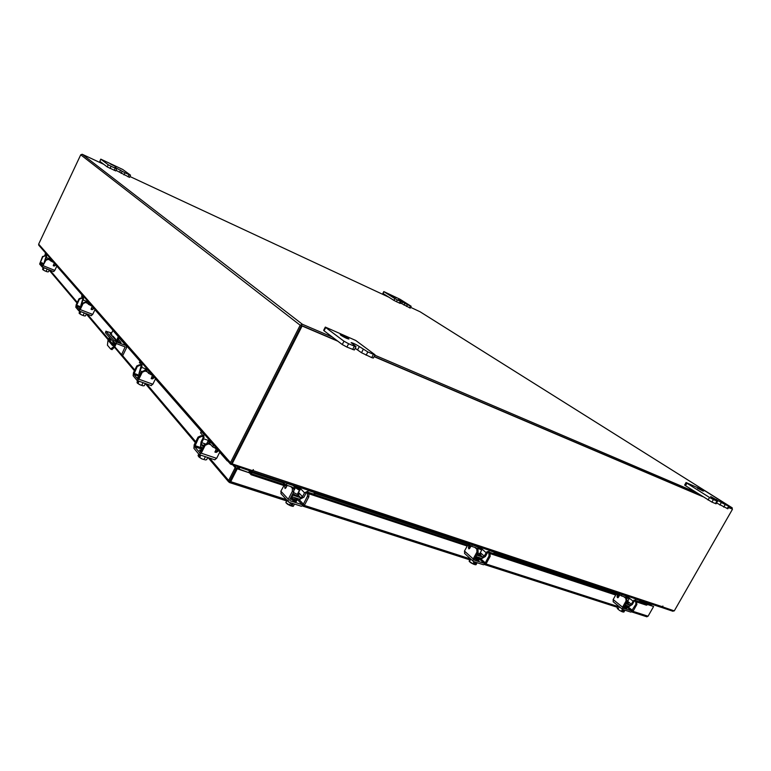 <?xml version="1.0" encoding="UTF-8"?>
<svg xmlns="http://www.w3.org/2000/svg" width="771" height="771" viewBox="0 0 771 771"><rect width="100%" height="100%" fill="white"/><g stroke="black" fill="none" stroke-linecap="round" stroke-linejoin="round"><path stroke-width="1.16" d="M116.142 166.806L110.513 164.088L116.142 166.806M115.621 170.834L107.236 166.931L99.864 161.361L100.77 159.134L99.864 161.361M114.185 170.362L115.207 168.203L111.072 166.276L110.041 168.435M100.77 159.134L122.753 169.485L130.463 175.133L129.557 177.388L116.026 170.333M107.236 166.931L108.258 164.772L100.866 159.24M128.053 176.819L129.075 174.68L124.989 172.771L123.967 174.921M129.075 174.68L130.569 175.258M108.258 164.772L111.072 166.276M115.207 168.203L116.749 168.801L114.937 167.374L124.989 172.771M348.338 338.43L348.916 339.038C347.143 338.758 344.444 337.476 340.811 335.192L340.252 334.595C342.016 334.874 344.714 336.156 348.338 338.43M352.636 349.504L354.361 346.179L356.029 346.651L354.323 349.976L346.911 347.075L342.266 344.541L324.051 330.778L323.656 330.335L325.314 327.087L325.719 327.53L324.051 330.778M354.361 346.179L348.627 343.731L346.911 347.075M325.314 327.087L355.749 340.474L375.024 354.776L373.328 358.052L371.718 357.609L361.512 352.723L355.18 348.309M342.266 344.541L343.982 341.206L325.719 327.53M371.718 357.609L373.424 354.323L367.825 351.933L366.119 355.229M373.424 354.323L375.024 354.776M343.982 341.206L348.627 343.731M356.029 346.651L351.113 342.642C352.887 342.912 355.614 344.213 359.315 346.536L367.825 351.933M111.66 332.956L106.07 331.347L113.886 340.445L116.71 342.054L116.035 343.432L125.133 346.921L121.558 354.718L122.907 355.219L126.502 347.846L126.415 346.025L119.042 337.891M116.71 342.054L125.615 345.398M116.035 343.432L113.212 341.823L105.425 332.706L105.984 331.116M114.956 338.363L114.648 338.999M113.26 341.871L112.306 343.827L113.26 344.945M121.558 354.718L114.754 346.719M118.349 339.317L121.018 342.546C119.592 342.575 117.847 341.832 115.795 340.319L110.089 333.708L111.352 333.573M117.693 340.676L118.975 342.17M111.92 335.828L111.968 334.903L111.4 335.231M109.482 337.447L107.988 340.522L107.42 345.167L110.638 349.012L113.385 346.892L115.236 343.085M116.344 340.792L118.339 336.696L112.874 330.451L110.86 334.595M119.36 337.235L117.337 341.399M116.305 343.529L114.474 347.297L111.92 349.581M114.368 342.652L112.537 345.553L109.029 341.399L110.253 338.363M112.605 336.619L113.115 336.243L115.64 339.163L115.602 340.098M113.241 337.361L113.751 336.975M109.164 340.252L110.243 340.657L110.957 339.182M110.243 340.657L110.108 341.804L109.029 341.399M113.067 345.292L110.108 341.804M109.983 338.556L110.629 338.806M396.275 297.857L391.919 295.698L396.275 297.857M399.417 303.128L400.351 301.326L401.18 301.644L400.255 303.446L393.894 300.391L382.888 293.356L383.804 291.573L383.158 293.568M400.351 301.326L397.354 299.919L396.41 301.731M383.804 291.573L400.024 299.254L410.914 306.097L410.278 308.121L400.506 302.955M393.894 300.391L394.829 298.579L384.074 291.785M409.459 307.802L410.394 306.01L407.435 304.632L406.5 306.424M410.394 306.01L411.213 306.328M394.829 298.579L397.354 299.919M401.18 301.644L398.279 299.707L407.435 304.632M703.248 491.137L697.389 488.216L703.248 491.137M715.449 503.617L716.905 501.054L717.579 501.246L716.114 503.81L711.932 502.123L685.515 485.711L684.648 485.026L686.065 482.521L686.932 483.205L685.515 485.711M716.905 501.054L713.397 499.56L711.932 502.123M686.065 482.521L705.638 491.262L728.316 505.516L729.279 506.258L727.834 508.783L716.587 502.981M708.048 500.042L709.513 497.468L686.932 483.205M727.188 508.6L728.634 506.065L725.183 504.591L723.738 507.135M728.634 506.065L729.279 506.258M709.513 497.468L713.397 499.56M717.579 501.246L710.679 496.582L725.183 504.591M91.094 309.026L92.356 306.395M92.077 306.077L88.511 304.333L89.099 303.109L87.441 301.316L86.063 302.502M86.448 302.926L87.056 302.666L88.511 304.333M89.099 303.109L90.034 303.745M80.859 305.345L83.037 298.059L81.707 296.237M86.93 301.471L83.181 299.996L81.745 302.993L82.651 303.34M83.181 299.996L83.615 296.845L82.198 295.226L81.62 296.43M81.899 304.911L81.745 302.993M81.369 304.285L80.782 305.499L81.312 306.116M81.389 311.841L86.275 313.72M79.596 311.147L79.124 313.209L79.731 311.937L79.837 313.71L80.839 311.629L79.847 313.71L81.514 314.857L83.123 315.358L84.174 313.18M84.28 315.879L83.123 315.358M84.714 315.927L85.456 315.869L86.458 313.787L85.456 315.869M79.403 313.537L81.215 314.713M81.514 314.857L84.068 315.84M80.251 308.342L79.644 308.333L80.039 308.785M91.132 309.277L94.158 308.448M81.745 298.232L79.374 299.196L79.028 298.782L81.389 297.818L83.586 298.955M79.028 298.782L76.165 304.767L75.809 307.243L78.777 310.79L80.213 309.576L83.114 303.533L82.757 303.119L79.365 309.576L76.387 306.039L79.374 299.196M82.757 303.119L85.138 302.145L86.641 302.724M80.213 309.576L92.703 314.395L95.064 309.489M92.703 314.395L91.257 315.599M93.792 308.612L92.424 309.614L91.219 309.46L92.154 306.174M85.138 302.145L87.711 303.417M85.504 302.56L83.114 303.533M81.389 297.818L83.133 298.502M53.266 265.378L54.442 263.104M53.922 262.516L50.693 260.926L51.214 259.817L50.028 258.449L49.036 258.94M50.693 260.926L49.498 259.557M51.214 259.817L52.042 260.367M44.207 262.294L46.231 255.808L45.132 254.343M49.248 258.69L46.308 257.495L45.402 260.367M46.308 257.495L46.752 254.709L45.585 253.38L45.075 254.478M44.834 261.571L45.017 260.212M44.651 261.35L44.323 262.67M44.178 267.816L49.286 269.85L48.351 271.826L49.286 269.85M43.109 267.383L42.588 269.368L43.128 268.221L43.186 269.763L44.12 267.788L43.186 269.763L44.699 270.804L46.154 271.257L47.098 269.281M47.253 271.787L46.154 271.257M47.677 271.864L48.351 271.826M42.819 269.648L44.429 270.669M44.699 270.804L47.05 271.739M53.315 265.706L56.061 264.964M45.017 255.905L42.848 256.753L44.728 255.577L46.665 256.579M42.569 256.415L39.649 264.048L42.183 267.007L45.894 260.29L42.588 265.831L40.159 262.95L42.848 256.753M45.605 259.952L47.783 259.095L49.151 259.654M43.311 265.773L54.799 270.38L56.909 265.928M54.799 270.38L53.662 271.604L42.26 267.017M55.734 265.099L54.49 265.995L53.382 265.831L54.211 262.844M47.783 259.095L50.105 260.261M48.072 259.432L45.894 260.29M44.728 255.577L46.299 256.213M237.246 468.816L249.149 472.748L236.716 468.209L237.246 468.816L230.712 481.673L230.182 481.056L236.716 468.209M233.121 465.27L235.194 467.631L228.669 480.478L229.97 481.162L229.324 482.415L230.712 481.673L286.426 499.627M209.645 458.099L228.669 480.478L229.324 482.415M234.317 465.665L236.389 468.026L235.194 467.631M229.864 480.863L236.389 468.026M651.476 605.476L648.488 603.134M650.772 605.245L647.794 602.903M647.601 604.531L653.606 606.507L648.074 616.212L646.609 616.655M647.717 604.233L653.606 606.507M228.033 461.309L227.233 460.393M54.336 263.325L55.541 264.694M56.803 266.149L82.131 295.091M92.241 306.636L93.542 308.121M94.949 309.73L112.951 330.296M119.245 337.486L140.043 361.262M152.388 375.371L153.834 377.019M155.472 378.889L201.318 431.278M216.709 448.867L217.817 450.129M219.696 452.288L227.252 460.913M640.354 600.792L646.936 602.98L647.621 603.626L647.139 604.589L635.015 600.59M249.38 472.69L250.199 471.91L251.982 473.972L251.153 474.753L249.399 472.835M250.199 471.91L249.717 471.226L248.599 472.151M251.982 473.972L284.268 484.641M294.493 488.024L295.129 488.236M307.581 492.351L467.669 545.27M469.876 546.003L470.811 546.311M488.467 552.142L616.135 594.345M618.197 595.029L619.441 595.434M646.724 605.11L647.139 604.589M251.153 474.753L283.776 485.518M308.998 493.835L467.207 546.041M469.799 546.899L470.377 547.092M490.115 553.597L615.701 595.039M618.159 595.848L619.036 596.137M636.682 601.968L646.3 605.139M239 467.216L238.239 468.72M237.825 466.831L237.063 468.325M251.221 470.214L250.758 471.12L230.5 464.123L38.733 245.168L38.656 244.137L230.481 462.619L300.17 325.227L302.367 324.263L332.388 337.081M673.999 610.805L672.861 611.239L661.354 607.355M103.777 164.319L82.198 154.258L80.724 154.807L38.656 244.137M231.705 463.255L301.365 325.738M732.248 509.168L732.199 507.829L729.135 506.499M695.856 492.293L374.812 355.19M129.962 176.52L388.854 297.192M410.673 307.359L420.05 311.754M731.534 508.744L728.499 507.617M701.832 496.09L374.147 356.462L701.832 496.09M355.72 348.617L355.142 348.367L355.72 348.617M337.862 341.216L302.107 325.988L232.129 463.863L231.589 463.255L301.49 325.507L337.216 340.734L301.692 325.593M230.481 462.619L230.5 464.123M239.058 468.99L239.82 467.496M238.345 468.749L239.106 467.255M251.009 470.628L251.934 471.505L253.389 469.616L252.358 470.599L232.129 463.863M662.26 606.767L674.278 610.892L732.44 509.294M662.549 606.999L662.925 606.073L660.776 607.163M702.632 496.591L374.06 356.636M356.896 349.321L355.055 348.54M301.49 325.507L302.107 325.988M627.555 601.573L628.365 602.556L626.553 602.093M627.922 597.737L628.683 596.561M639.997 600.551L639.294 601.794L639.997 600.551L636.277 599.318L633.078 601.149L628.192 597.265M627.69 601.322L631.333 604.242L633.078 601.149M631.333 604.242L629.946 605.033L627.893 603.385M629.425 606.324L632.268 604.541L634.013 601.457L635.574 600.57L639.294 601.794M625.503 598.084L625.088 597.101L621.281 595.838L616.376 592.475M626.486 598.421L625.792 595.838L621.995 594.576L621.281 595.838M620.501 593.843L621.995 594.576M624.934 604.956L629.387 606.401L629.946 605.033M630.09 605.148L625.647 603.703M618.467 606.035L620.761 607.895M625.03 606.035L624.317 606.054M624.115 606.411L626.698 607.134L625.281 605.572M623.739 607.066L626.331 607.789L626.698 607.134M626.698 597.062L629.107 598.826L626.669 597.785M622.496 609.312L621.407 611.239L619.412 610.324L618.024 609.109L619.296 606.864M621.397 611.239L622.496 609.302M621.407 611.239L622.149 611.75L622.891 610.449L623.633 610.69L622.901 611.991L623.903 612.039L624.944 610.218L623.903 612.039M617.494 608.753L617.166 607.789L618.255 605.861M619.412 610.324L618.024 609.109M619.72 610.516L622.149 611.75M622.284 611.519L622.852 611.991M623.72 607.114L626.206 608.464L626.784 608.492L626.283 607.847M616.858 594.171L618.207 595.357L618.091 597.631M619.739 595.077L618.381 597.294L617.59 597.737L617.079 596.821L618.024 597.13M626.736 598.624L627.025 601.264L626.081 600.946L625.792 598.306L626.736 598.624L625.522 597.65M626.081 600.946L622.554 607.182L622.92 609.572L630.861 612.116L633.367 610.671L636.875 604.493L635.94 604.185L631.565 610.873L623.633 608.309L627.025 601.264M635.94 604.185L635.641 601.563L633.868 600.146M613.282 601.814L613.157 599.559L615.962 594.576L616.752 594.133L617.263 595.048L617.079 596.821M635.641 601.563L636.576 601.872L634.976 600.599M636.576 601.872L636.875 604.493M625.792 598.306L623.7 596.638M480.092 553.067L480.94 554.185L477.692 553.173M481.191 549.386L482.116 547.911M494.365 552.238L495.049 552.277L494.298 553.665L493.604 553.617L494.365 552.238L489.816 550.725L486.125 552.701L481.576 548.682M480.323 552.643L484.246 556.132L486.125 552.701M484.246 556.132L482.646 556.99L480.478 555.053M482.068 558.426L485.393 556.508L487.262 553.077L489.065 552.113L493.604 553.617M476.786 549.125L476.237 547.873L471.592 546.34L466.686 542.794M476.796 548.48L477.981 549.53L478.116 552.393L476.96 552.007L476.815 549.145L477.981 549.53L477.731 546.947L472.353 544.933L471.592 546.34M470.676 544.114L472.353 544.933M475.88 556.498L482.029 558.503L482.646 556.99M482.781 557.115L476.642 555.11M477.365 558.069L475.283 557.597M475.071 557.982L479.176 559.245L477.847 557.616M474.676 558.715L477.297 559.9L478.781 559.968L479.176 559.245M478.184 547.902L481.721 550.07L478.213 548.412M472.96 563.765L474.069 561.741L472.97 563.774L469.462 561.49L470.782 559.071M472.97 563.774L473.905 564.372L474.695 562.917L475.601 563.216L474.811 564.661L476.025 564.748L477.133 562.724L476.025 564.748M469.182 561.307L470.031 558.387M471.216 563.013L473.905 564.372M469.337 561.51L470.898 562.811M474.088 564.035L475.35 564.738M475.196 558.994L478.126 560.652L478.964 560.69L478.598 560.093M468.373 545.049L469.876 546.36L469.587 548.528M470.965 546.09L469.684 548.374L468.893 548.885L468.44 547.911L469.597 548.297M476.96 552.007L473.182 558.946L473.201 561.269L473.799 561.654L483.513 564.777L486.414 563.216L490.163 556.344L489.026 555.968L485.267 562.849L484.265 563.389L474.56 560.257L474.348 559.322L478.116 552.393M489.026 555.968L488.872 553.125L487.06 551.525M464.72 553.559L464.479 551.063L467.486 545.521L468.276 545.01L468.72 545.984L468.44 547.911M488.872 553.125L490.009 553.501L488.428 552.113M490.009 553.501L490.163 556.344M476.815 549.145L474.878 547.429M297.943 493.112L298.878 494.384L297.066 494.298L293.452 492.457M298.078 493.218L301.22 487.86M314.558 492.582L315.609 492.64L314.799 494.201L313.749 494.134L314.558 492.582L308.882 490.693L304.526 492.823L300.623 488.727M298.628 492.573L302.521 496.697L304.526 492.823M302.521 496.697L300.632 497.623L298.425 495.271M299.977 499.232L303.947 497.16L305.952 493.295L308.072 492.264L313.749 494.134M292.411 487.166L286.214 485.036L281.463 481.306M294.137 489.286L294.03 486.231L292.855 485.383L287.034 483.446L286.214 485.036M291.409 496.408L292.248 494.799M285.116 482.521L287.034 483.446M300.748 497.748L292.72 495.127L291.91 496.697L299.938 499.309L300.632 497.623M294.994 498.808L293.818 498.943L290.946 497.324M290.628 497.921L294.744 499.945L297.028 500.042L295.38 498.066M290.204 498.75L294.32 500.764L296.604 500.871L297.028 500.042M296.575 487.706L299.649 489.816L298.512 489.749L295.438 487.638L296.575 487.706M287.67 504.292L290.667 505.815L289.472 505.092L290.648 502.808L289.472 505.092L285.877 502.644L287.342 504.07M287.072 500.34L285.877 502.644L286.831 500.08M290.667 505.815L291.515 504.176L292.652 504.542L291.804 506.181L293.298 506.316L294.483 504.041L293.298 506.316M291.804 506.181L292.816 506.306M290.946 505.284L291.766 506.181M291.862 499.724L295.033 501.535L296.315 501.593L296.112 501.092M300.16 489.624L299.466 489.383M287.217 485.364L285.877 487.908L285.106 488.515L284.769 487.484L285.906 487.86M293.857 488.766L293.751 491.879L292.305 491.406L292.402 488.294L293.857 488.766L292.729 487.571M292.305 491.406L288.258 499.232L288.287 501.661L289.231 502.355L301.384 506.258L304.805 504.571L308.824 496.832L307.398 496.36L303.379 504.109L302.193 504.687L290.05 500.774L289.713 499.695L293.751 491.879M286.619 485.171L286.436 486.829M307.398 496.36L307.484 493.267L308.911 493.739L307.446 492.206M281.203 493.922L280.866 491.175L284.682 484.333M285.135 484.583L284.769 487.484M308.911 493.739L308.824 496.832M292.402 488.294L290.754 486.53M152.745 375.352L148.658 373.366L149.343 371.969L147.396 369.733L145.401 370.861M145.912 371.429L146.712 371.13L148.658 373.366M149.343 371.969L150.47 372.75M138.973 373.578L141.363 365.001L139.618 362.543M147.714 369.608L141.642 367.372L139.965 370.793L141.893 371.506M141.642 367.372L142.037 363.613L140.149 361.464L139.474 362.833M140.775 373.752L139.57 372.345L139.965 370.793M139.57 372.345L138.896 373.733L140.091 375.14M140.794 381.847L144.755 383.274M145.883 370.196L145.208 369.492L146.49 369.675M137.383 380.623L137.055 382.715L137.758 381.269L137.421 383.168L137.99 383.438L139.069 381.231L137.99 383.438L139.917 384.748L141.768 385.317L142.992 382.83M143.001 385.799L141.768 385.317M143.329 385.818L144.273 385.683L145.353 383.495L144.273 385.683M137.546 382.927L137.055 382.715M137.421 383.168L139.57 384.575M139.917 384.748L142.77 385.77M139.04 377.289L137.739 377.154L138.655 378.069M151.164 378.436L153.699 377.106L154.605 377.472M139.975 365.309L137.286 366.476L136.814 365.926L139.503 364.77L142.124 366.109M136.814 365.926L133.46 372.769L133.132 375.728L137.093 380.45L138.867 379.187L142.259 372.258L141.777 371.699L137.778 379.053L133.817 374.34L137.286 366.476M141.777 371.699L144.495 370.523L146.191 371.15M138.867 379.187L152.841 384.228L155.607 378.609M152.841 384.228L151.058 385.481M154.19 377.665L152.629 378.831L151.27 378.696L152.388 375.217M144.495 370.523L147.454 371.988M144.977 371.082L142.259 372.258M139.503 364.77L141.507 365.512M217.306 449.069L212.671 446.843L213.471 445.252L210.917 442.342L208.421 443.498M209.086 444.241L210.126 443.923L212.671 446.843M213.471 445.252L214.81 446.216M200.576 445.908L201.058 441.947L202.995 438.082L203.159 435.923L200.566 432.772L201.347 431.211L200.711 433.119M210.31 441.079L203.611 438.795L201.665 442.66L205.134 443.836M203.611 438.795L203.939 434.362L201.491 431.558M203.371 446.939L201.289 444.51L201.665 442.66M201.289 444.51L200.499 446.072L202.58 448.51M204.72 456.461L206.03 456.895M202.204 449.262L201.125 449.474L201.607 450.447M201.125 449.474L201.192 451.266M209.153 442.583L207.862 441.359L210.628 442.111M198.745 454.109L198.07 455.459L198.494 456.432L199.313 454.803L199.795 455.382L198.976 457.02L199.689 457.415L200.826 455.169L199.699 457.415L201.877 458.899L203.997 459.545L205.414 456.721M206.628 459.699L207.756 457.473L206.628 459.699L205.038 459.94M203.997 459.545L201.877 458.899M199.14 456.683L198.494 456.432M198.976 457.02L201.491 458.706M200.759 450.206L199.381 450.148L201 451.652M214.907 451.835L217.663 450.235L218.771 450.736M201.684 436.425L198.667 437.803L198.06 437.099L201.077 435.711L204.17 437.273M198.06 437.099L194.176 444.838L193.906 448.317L199.063 454.476L201.221 453.194L205.163 445.349L204.537 444.626L199.853 452.895L194.687 446.756L198.667 437.803M204.537 444.626L207.582 443.219L209.5 443.865M201.221 453.194L216.651 458.331L219.851 451.97M216.651 458.331L214.704 459.776M218.299 450.968L216.545 452.326L215.042 452.22L216.266 448.712M207.582 443.219L210.946 444.867M208.218 443.942L205.163 445.349M201.077 435.711L203.351 436.492M119.592 172.241L120.613 170.112M121.172 173.417L122.194 171.278M357.619 349.822L359.315 346.536M361.512 352.723L363.218 349.427M106.07 331.347L105.425 332.706M113.212 341.823L113.886 340.445M125.153 347.335L124.526 346.613M113.385 346.892L114.474 347.297M401.739 303.668L402.664 301.875M403.985 305.094L404.92 303.292M716.201 500.244L716.596 499.541M719.873 505.063L721.328 502.528M88.212 301.663L87.634 301.442M90.891 304.728L90.525 305.48M83.615 296.845L84.184 297.066M82.063 304.555L81.562 304.362M76.512 305.181L80.945 306.897M80.579 307.658L76.387 306.039M50.549 258.671L50.028 258.449M52.813 261.253L52.495 261.938M46.752 254.709L47.272 254.922M40.285 262.188L43.87 263.624M43.552 264.308L40.159 262.95M49.884 270.091L77.312 302.367M87.296 314.115L108.624 339.211M110.118 340.975L112.393 343.644M121.914 354.853L134.809 370.022M146.644 383.958L195.738 441.725M648.074 616.212L632.895 611.316M617.908 606.488L485.894 563.929M469.828 558.753L304.227 505.371M250.209 471.939L282.793 482.733M294.204 486.52L300.661 488.66M315.185 493.469L468.267 544.191M478.049 547.439L481.615 548.615M494.683 552.952L618.072 593.843M626.611 596.667L628.23 597.207M640.152 601.149L647.621 603.626M80.724 154.807L300.17 325.227M732.084 507.761L419.925 311.677M82.198 154.258L302.367 324.263M253.071 470.57L662.289 606.71M625.985 603.105L627.739 603.616M627.777 603.606L625.801 603.423M635.767 598.913L636.277 599.318M618.911 594.508L619.47 593.506M625.792 595.838L625.291 595.434M625.917 608.358L626.187 607.876M626.235 605.38L632.432 610.372M618.207 595.357L617.263 595.048M613.157 599.559L622.554 607.182M631.565 610.873L626.688 606.931M477.076 554.301L480.333 555.303L479.167 555.698L476.883 554.657M469.038 544.885L469.635 543.767M478.213 560.681L478.521 560.112M479.504 557.684L485.267 562.849M469.876 546.36L468.72 545.984M464.479 551.063L473.182 558.946M484.265 563.389L478.897 558.561M292.797 493.729L296.401 495.56L298.223 495.657L298.878 494.384M298.242 495.618L296.392 496.061L292.575 494.153M283.449 483.436L284.094 482.183M295.736 501.709L296.045 501.102M298.435 498.818L303.379 504.109M286.629 485.826L285.183 485.354M280.866 491.175L288.258 499.232M302.193 504.687L295.987 498.027M148.032 369.974L147.396 369.733M151.434 373.858L151.01 374.716M142.037 363.613L142.674 363.854M141.18 372.933L139.792 372.422M133.923 373.328L139.917 375.496M152.629 378.831L152.138 378.272M139.474 376.393L133.817 374.34M203.573 446.544L203.891 445.898M211.63 442.583L210.917 442.342M215.89 447.44L215.398 448.423M203.939 434.362L204.643 434.603M204.113 445.465L201.52 444.588M194.784 445.551L202.166 448.038M216.545 452.326L215.909 451.594M202.156 449.262L194.687 446.756M200.354 451.257L200.701 450.563M116.749 168.801L115.727 170.95M126.155 345.736L119.139 337.708M112.084 349.639L110.995 349.234M82.14 295.081L81.562 296.286M88.154 301.596L87.537 301.355M86.15 301.712L85.812 302.405M78.941 310.896L91.421 315.705M45.547 253.283L45.026 254.372M50.51 258.622L49.951 258.391M42.183 267.007L53.662 271.604M49.142 270.158L76.994 303.013M86.342 314.038L108.277 339.915M114.493 347.249L134.443 370.774M145.305 383.592L195.314 442.573M208.016 457.56L228.679 481.923M229.604 482.579L286.426 500.861M302.993 506.181L469.317 559.688M484.824 564.671L617.426 607.326M631.969 612.001L646.956 616.819M628.461 596.85L626.274 596.128M617.157 593.101L494.905 552.556M481.865 548.229L477.596 546.812M467.409 543.43L315.416 493.016M300.931 488.216L292.99 485.132M282.07 481.962L249.843 471.274M646.696 605.129L647.534 604.589M420.031 311.735L732.113 507.771M661.123 607.326L251.934 471.505M628.365 602.556L627.787 603.568M625.483 595.501L626.091 595.973M629.107 598.826L627.112 602.344M625.532 605.148L624.924 606.208M613.128 601.688L622.525 609.331M480.94 554.185L480.304 555.342M476.844 546.157L477.451 546.697M481.721 550.07L479.562 554.041M477.866 557.144L477.239 558.3M464.508 553.366L473.201 561.269M299.649 489.816L297.298 494.365M295.486 497.864L294.85 499.097M295.438 487.638L294.233 489.97M280.895 493.585L288.287 501.661M140.062 361.233L139.387 362.611M147.936 369.858L147.222 369.598M145.208 369.492L144.669 370.591M137.354 380.614L151.318 385.635M211.476 442.409L210.656 442.12M207.862 441.359L206.985 443.113M199.458 454.717L214.887 459.834"/></g></svg>
